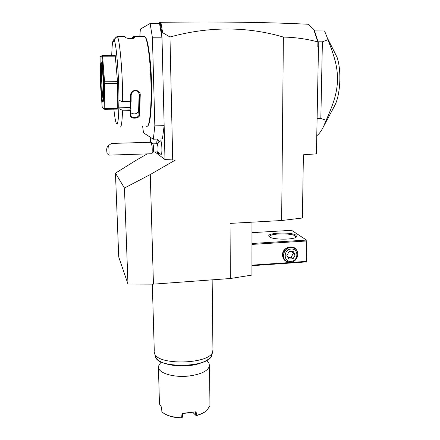 <?xml version="1.0" encoding="UTF-8"?>
<svg xmlns="http://www.w3.org/2000/svg" width="440" height="440" viewBox="0 0 440 440"><rect width="100%" height="100%" fill="white"/><g stroke="black" fill="none" stroke-linecap="round" stroke-linejoin="round"><path stroke-width="0.66" d="M251.972 222.178L251.933 275.077L230.351 278.514L153.439 284.141L127.98 284.07L118.734 256.999L115.462 173.156L124.471 188.029L127.98 284.07M153.439 284.141L150.271 174.537L175.389 160.028L164.984 159.588L155.067 151.993M317.906 41.954L313.61 29.244L314.248 30.003L318.28 42.455L318.214 45.947L317.807 47.031L317.906 41.954C306.856 38.957 295.345 37.329 283.377 37.075C246.835 26.334 209.033 26.306 169.972 36.998L172.716 160.121M283.377 37.075L281.65 220.523L230.032 223.399L230.351 278.514M115.462 173.156L136.466 160.066L147.235 153.885M150.271 137.22L150.42 142.291M142.648 126.467L143.523 132.853L153.335 139.2L162.437 138.941L164.153 125.653L164.984 159.588M157.619 151.916L161.073 154.523C161.838 154.33 162.074 151.41 161.772 145.761C161.491 142.626 161.123 140.982 160.661 140.822L160.578 140.861M159.104 140.965L159.44 141.471M153.335 139.2L154.836 125.879L164.153 125.653L161.997 37.818L152.438 37.791L150.128 23.463L140.36 29.101L139.805 36.531M169.972 36.998L162.657 32.687L161.887 33.259L161.997 37.818L159.538 23.535L150.128 23.463M154.836 125.879L152.438 37.791M149.837 57.701C151.547 71.445 152.147 92.532 151.239 105.892M147.653 126.082L148.044 125.659C150.315 123.519 151.899 106.299 151.459 85.069C151.041 63.855 148.632 43.346 146.119 38.379L145.167 37.092M133.293 36.702L134.139 36.515L134.816 37.378L134.321 37.879L132.891 37.131L132.16 38.522M111.738 55.341C111.936 47.289 112.409 42.279 113.151 40.299L116.496 37.026M115.775 37.494L116.056 37.499M113.151 40.299L113.207 41.701L113.938 41.239L113.883 39.82L117.123 36.443L124.911 36.482L117.123 36.443M113.883 39.82C116.061 40.288 118.998 74.536 118.932 100.172L122.045 101.651L122.667 101.42C122.826 73.81 119.603 36.982 117.128 36.454M122.667 101.42L130.691 101.288L130.691 95.123C130.411 88.996 140.421 88.853 140.245 94.985L139.562 115.159C139.392 119.07 129.729 119.268 130.218 115.352L130.466 110.655L122.529 110.809L121.924 110.066L118.839 108.581L118.712 107.822L130.493 107.608L130.933 109.896L121.924 110.066M120.043 127.001L120.059 127.012C121.292 127.732 122.117 122.331 122.529 110.809M146.641 126.368L147.587 126.148C149.875 124.003 151.465 106.596 151.014 85.113C150.585 63.641 148.159 42.889 145.629 37.884L144.617 36.548L134.139 36.515M134.816 37.378L134.717 37.741C133.766 39.116 125.807 38.572 125.521 37.345L124.911 36.482M122.045 101.651L130.691 101.288M131.142 101.481L131.153 94.963C131.984 91.151 134.228 89.986 137.891 91.471L139.673 94.842L139.013 114.796C138.958 117.953 131.258 118.553 130.724 115.555L130.939 109.972L130.466 110.655M130.691 95.123L131.153 94.963M140.245 94.985L139.673 94.842L139.139 93.924L138.82 92.356M139.562 115.159L139.013 114.796L138.578 111.166L139.139 93.924M130.218 115.352L130.675 114.967M113.872 109.17C114.631 116.397 115.423 121.044 116.243 123.118C117.574 125.901 118.443 121.055 118.839 108.581M118.932 100.172L118.712 107.822M102.454 55.363L115.225 55.336L117.513 81.653L117.26 109.109L104.693 109.346L104.291 108.955L104.753 108.543L104.638 83.573L104.159 82.687L104.566 81.785L102.586 56.21L102.08 55.787L102.454 55.363L100.089 56.859L100.32 82.253L102.218 107.487L104.038 108.719L103.901 82.687L101.849 56.029L100.089 56.859M130.636 101.508L130.493 107.608M130.801 112.811C134.277 114.67 136.868 114.12 138.578 111.166M115.379 56.177L102.586 56.21M117.513 81.653L104.566 81.785M117.579 83.435L104.638 83.573M117.348 108.312L104.753 108.543M102.218 107.487L104.693 109.346M102.867 102.212C101.387 102.251 99.699 62.337 101.206 62.491L101.464 62.832C102.938 65.962 104.308 102.333 102.966 102.19L102.867 102.212M103.312 100.551C102.064 96.036 100.909 68.931 101.778 64.18M161.887 33.259L160.078 22.347L157.872 23.524M317.807 47.031L318.483 47.036L316.421 153.857L303.391 154.787L302.407 218.014L281.65 220.523M313.61 29.244L308.066 24.25C267.949 22.242 218.939 21.593 161.04 22.297L160.353 23.007L161.04 22.297M162.657 32.687L160.886 22.473M318.28 42.455L317.939 41.904M318.214 45.947L318.483 47.036M314.853 32.434L313.786 29.574M160.078 22.347L160.936 22.352M160.32 24.2L160.353 23.007M318.06 41.806L322.394 41.817L327.899 39.743L327.327 37.912L324.555 30.954L314.468 30.899M317.103 118.525L320.837 118.437L326.139 120.28L323.565 126.517C321.442 130.845 319.176 133.92 316.773 135.751M322.394 41.817L320.837 118.437M327.899 39.743C335.896 59.791 337.48 68.662 337.557 80.328C336.914 91.955 334.829 100.843 326.139 120.28M333.927 107.085L334.818 105.413C340.417 94.633 341.638 70.323 337.046 57.233L333.443 50.067M251.955 244.42L306.741 240.983L306.614 261.63L306.13 261.921L251.939 265.689M306.394 261.382L251.939 265.161M288.789 262.147C284.873 261.464 282.777 259.083 282.507 255.002C282.2 246.818 294.712 243.639 297.138 251.246M306.741 240.983L306.972 240.51L306.493 240.081L251.955 243.49M306.493 240.081L291.577 230.323L251.961 232.661M269.406 236.836L268.901 236.275C266.519 232.667 291.434 231.726 296.032 235.224L296.445 236.924C294.145 239.943 272.652 239.866 269.406 236.836M306.614 261.63L306.972 240.51M269.632 236.995L269.561 236.484C269.737 233.327 291.352 232.909 295.328 235.978L295.939 237.303M285.571 260.535C283.729 259.177 282.788 257.296 282.75 254.887C283.234 250.41 285.665 247.808 290.043 247.082L293.139 247.599L294.734 248.573M290.736 247.588L293.838 248.105C300.603 250.591 297.902 262.103 290.56 262.246L287.127 261.596C280.665 258.885 283.525 247.698 290.736 247.588M291.115 249.073C283.316 249.288 283.195 262.218 290.961 261.371C298.694 261.14 298.892 248.287 291.115 249.073M295.202 254.953L293.073 258.759L288.909 259.039L286.864 255.514L288.998 251.697L293.166 251.422L295.202 254.953L293.249 253.495L291.143 257.268L287.969 257.416M293.073 258.759L291.143 257.268M292.039 251.493L293.249 253.495M153.307 152.048L157.603 151.91C158.015 151.602 158.131 149.853 157.955 146.663L157.278 143.732M158.367 142.335L157.46 139.43M158.037 153.885L158.494 152.916M158.34 142.362L157.509 139.442C157.075 139.414 156.816 140.85 156.734 143.748M157.278 151.921L157.955 153.874L158.466 152.889M157.35 143.732L152.966 143.858L153.549 146.801C153.72 149.584 153.643 151.327 153.323 152.026L151.657 153.742L108.867 155.139M151.789 153.709C152.229 152.735 152.328 150.293 152.091 146.382L151.19 142.269M107.03 147.439L106.645 149.727L107.036 153.472L107.03 147.439L108.663 145.442L108.851 147.697C109.104 152.235 109.087 154.721 108.812 155.144M108.663 145.442L111.463 143.429M150.271 174.537L124.471 188.029M212.938 349.503L212.691 351.802C210.023 364.353 156.943 365.767 154.512 353.293L154.286 352.314M161.09 362.021L158.4 366.267L158.614 368.165C160.127 373.665 174.597 377.63 188.562 376.057C201.13 374.368 208.104 370.953 209.484 365.816L208.962 363.165L206.63 360.597M158.433 367.45L159.406 402.138L159.627 404.25L161.59 407.286L161.882 411.796C165.968 415.41 172.568 417.411 181.687 417.802L182.012 413.397L196.114 411.791L196.493 415.415C201.003 414.161 204.479 412.478 206.921 410.372L209.919 405.669L209.907 400.4M163.378 413.012C167.585 416.02 173.696 417.687 181.709 418L182.188 417.593L182.842 413.611M182.012 413.397L182.479 413.606L182.188 417.593M182.479 413.606L196.114 411.791M193.056 412.665L195.882 415.36L196.493 415.415M196.46 415.432L195.882 415.36L195.553 412.115M196.46 415.597C200.734 414.392 204.05 412.792 206.415 410.795M155.43 355.894C155.056 368.693 208.857 368.225 211.706 355.399L211.931 354.569M132.891 37.131L133.359 36.63M130.669 115.071L130.724 115.555M146.119 38.379L145.629 37.884M337.046 57.233L327.327 37.912M334.818 105.413L323.565 126.517M269.627 236.979L268.901 236.275M269.561 236.484L269.561 236.797M293.838 248.105L293.139 247.599M160.661 140.822L157.256 143.732M159.313 141.163L157.74 139.673M158.769 153.164L158.174 153.819M153.071 143.985L151.426 142.439M107.107 153.538L108.763 155.045M151.283 142.263L111.293 143.435M212.152 279.846L212.949 350.774M156.052 357.709C158.235 362.742 172.645 366.982 187.297 365.695C202.246 365.057 212.553 357.302 211.706 355.399L212.691 351.802M209.924 401.698L209.484 365.816M152.323 284.136L154.286 351.285"/></g></svg>
